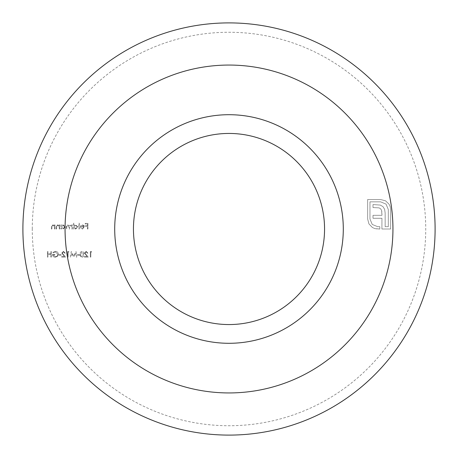 <?xml version="1.0" encoding="UTF-8"?>
<svg xmlns="http://www.w3.org/2000/svg" width="458" height="458" viewBox="0 0 458 458"><rect width="100%" height="100%" fill="white"/><g stroke="black" fill="none" stroke-linecap="round" stroke-linejoin="round"><path stroke-width="0.34" stroke-dasharray="2.29 1.72" d="M32.266 229A196.734 196.734 0 0 1 229 32.266A196.734 196.734 0 0 1 425.734 229A196.734 196.734 0 0 1 229 425.734A196.734 196.734 0 0 1 32.266 229M435.1 229A206.1 206.1 0 0 0 229 22.9A206.1 206.1 0 0 0 22.9 229A206.1 206.1 0 0 0 229 435.1A206.1 206.1 0 0 0 435.1 229M114.706 229A114.294 114.294 0 0 0 229 343.294A114.294 114.294 0 0 0 343.294 229A114.294 114.294 0 0 0 229 114.706A114.294 114.294 0 0 0 114.706 229M324.556 229A95.556 95.556 0 0 1 229 324.556A95.556 95.556 0 0 1 133.444 229A95.556 95.556 0 0 1 229 133.444A95.556 95.556 0 0 1 324.556 229M392.941 229A163.941 163.941 0 0 0 229 65.059A163.941 163.941 0 0 0 65.059 229A163.941 163.941 0 0 0 229 392.941A163.941 163.941 0 0 0 392.941 229M61.418 224.895L60.914 224.895L60.914 229L61.418 229L61.418 228.29L63.095 229.074L65.236 226.933L63.078 224.821L61.418 225.651L61.418 224.895L60.914 224.895L60.914 229L61.418 229L61.418 228.29L63.095 229.074L65.236 226.933L63.078 224.821L61.418 225.651L61.418 224.895M55.006 229L55.006 224.895L54.502 224.895L54.502 225.634L52.939 224.821L51.399 226.905L51.399 229L51.903 229L51.966 226.132L53.025 225.325L54.422 226.412L54.502 229L55.006 229L55.006 224.895L54.502 224.895L54.502 225.634L52.939 224.821L51.399 226.905L51.399 229L51.903 229L51.966 226.132L53.025 225.325L54.422 226.412L54.502 229L55.006 229M72.37 229L72.37 224.895L71.866 224.895L71.866 225.605L70.452 224.821L69.141 225.811L67.635 224.821L66.244 226.773L66.244 229L66.748 229L66.748 226.773L67.727 225.325L69.055 227.403L69.055 229L69.559 229L69.559 226.91L70.538 225.325L71.866 227.271L71.866 229L72.37 229L72.37 224.895L71.866 224.895L71.866 225.605L70.452 224.821L69.141 225.811L67.635 224.821L66.244 226.773L66.244 229L66.748 229L66.748 226.773L67.727 225.325L69.055 227.403L69.055 229L69.559 229L69.559 226.91L70.538 225.325L71.866 227.271L71.866 229L72.37 229M79.36 229L79.36 223.235L78.856 223.235L78.856 229L79.36 229L79.36 223.235L78.856 223.235L78.856 229L79.36 229M86.201 251.917L87.507 253.211L88.01 253.211L86.178 251.339L84.478 253.011L87.02 256.526L84.404 256.526L84.404 257.104L88.222 257.104L84.982 253.056L86.201 251.917L87.507 253.211L88.01 253.211L86.178 251.339L84.478 253.011L87.02 256.526L84.404 256.526L84.404 257.104L88.222 257.104L84.982 253.056L86.201 251.917M79.578 255.232L79.578 254.654L77.413 254.654L77.413 255.232L79.578 255.232L79.578 254.654L77.413 254.654L77.413 255.232L79.578 255.232M68.986 252.06L68.654 251.482L67.612 251.482L67.612 257.104L68.122 257.104L68.122 252.06L68.986 252.06L68.654 251.482L67.612 251.482L67.612 257.104L68.122 257.104L68.122 252.06L68.986 252.06M61.2 255.232L61.2 254.654L59.042 254.654L59.042 255.232L61.2 255.232L61.2 254.654L59.042 254.654L59.042 255.232L61.2 255.232M87.936 229L87.936 223.378L85.199 223.378L85.199 223.956L87.432 223.956L87.432 225.685L85.199 225.685L85.199 226.263L87.432 226.263L87.432 229L87.936 229L87.936 223.378L85.199 223.378L85.199 223.956L87.432 223.956L87.432 225.685L85.199 225.685L85.199 226.263L87.432 226.263L87.432 229L87.936 229M385.556 200.822L380.604 199.522L367.648 199.522L367.648 219.01L368.948 223.922L372.4 227.494L374.879 228.594L379.831 229L379.831 226.681L377.684 226.681L372.24 224.454L369.967 219.01L369.967 201.835L380.604 201.835L386.042 204.108L388.315 209.512L388.315 226.681L385.155 226.681L385.155 213.044L384.623 209.306L382.997 206.667L380.317 205.081L373.007 204.554L373.007 207.56L379.144 207.886L380.644 208.859L381.617 210.445L381.943 215.317L373.007 215.317L373.007 218.283L381.943 218.283L381.903 229L390.634 229L390.634 209.512L390.222 206.747L389.128 204.274L385.556 200.822L380.604 199.522L367.648 199.522L367.648 219.01L368.948 223.922L372.4 227.494L374.879 228.594L377.684 229L379.831 229L379.831 226.681L377.684 226.681L372.24 224.454L369.967 219.01L369.967 201.835L380.604 201.835L386.042 204.108L388.315 209.512L388.315 226.681L385.155 226.681L385.155 213.044L384.623 209.306L382.997 206.667L380.317 205.081L373.007 204.554L373.007 207.56L379.144 207.886L380.644 208.859L381.617 210.445L381.943 212.552L381.943 215.317L373.007 215.317L373.007 218.283L381.943 218.283L381.903 229L390.634 229L390.634 209.512L390.222 206.747L389.128 204.274L385.556 200.822M55.366 251.339L52.842 252.444L53.277 252.85L55.384 251.917L57.885 254.27C57.674 255.793 56.786 256.589 55.223 256.675L52.985 254.94L54.863 254.94L54.863 254.367L52.481 254.367C52.561 256.165 53.489 257.127 55.269 257.247L57.702 256.188L58.389 254.293C58.218 252.461 57.21 251.476 55.366 251.339L52.842 252.444L53.277 252.85L55.384 251.917L57.885 254.27C57.674 255.793 56.786 256.589 55.223 256.675L52.985 254.94L54.863 254.94L54.863 254.367L52.481 254.367C52.561 256.165 53.489 257.127 55.269 257.247L57.702 256.188L58.389 254.293C58.218 252.461 57.21 251.476 55.366 251.339M63.502 251.917L64.807 253.211L65.311 253.211L63.479 251.339L61.778 253.011L64.32 256.526L61.704 256.526L61.704 257.104L65.523 257.104L62.282 253.056L63.502 251.917L64.807 253.211L65.311 253.211L63.479 251.339L61.778 253.011L64.32 256.526L61.704 256.526L61.704 257.104L65.523 257.104L62.282 253.056L63.502 251.917M76.257 257.104L76.767 257.104L76.022 251.482L73.635 256.096L71.242 251.482L70.498 257.104L71.001 257.104L71.545 253.062L73.686 257.104L75.725 253.051L76.257 257.104L76.767 257.104L76.022 251.482L73.635 256.096L71.242 251.482L70.498 257.104L71.001 257.104L71.545 253.062L73.686 257.104L75.725 253.051L76.257 257.104M82.022 257.247C83.436 256.875 84.066 255.89 83.9 254.299C84.066 252.701 83.442 251.717 82.022 251.339C80.591 251.705 79.944 252.696 80.081 254.299C79.944 255.896 80.591 256.881 82.022 257.247C83.436 256.875 84.066 255.89 83.9 254.299C84.066 252.701 83.442 251.717 82.022 251.339C80.591 251.705 79.944 252.696 80.081 254.299C79.944 255.896 80.591 256.881 82.022 257.247M82.474 228.565L80.963 227.7L80.516 227.941L82.411 229.074L84.478 226.956L84.003 225.588L82.4 224.821L80.745 225.628L80.299 227.054L83.974 227.054L82.474 228.565L80.963 227.7L80.516 227.941L82.411 229.074L84.478 226.956L84.003 225.588L82.4 224.821L80.745 225.628L80.299 227.054L83.974 227.054L82.474 228.565M74.03 223.235L73.526 223.235L73.526 229L74.03 229L74.03 228.29L75.707 229.074L77.849 226.933L75.69 224.821L74.03 225.685L74.03 223.235L73.526 223.235L73.526 229L74.03 229L74.03 228.29L75.707 229.074L77.849 226.933L75.69 224.821L74.03 225.685L74.03 223.235M91.686 252.06L91.354 251.482L90.318 251.482L90.318 257.104L90.821 257.104L90.821 252.06L91.686 252.06L91.354 251.482L90.318 251.482L90.318 257.104L90.821 257.104L90.821 252.06L91.686 252.06M59.758 229L59.758 224.895L59.254 224.895L59.254 225.634L57.691 224.821L56.157 226.905L56.157 229L56.66 229L56.723 226.132L57.782 225.325L59.179 226.412L59.254 229L59.758 229L59.758 224.895L59.254 224.895L59.254 225.634L57.691 224.821L56.157 226.905L56.157 229L56.66 229L56.723 226.132L57.782 225.325L59.179 226.412L59.254 229L59.758 229M51.33 257.104L51.33 251.482L50.827 251.482L50.827 253.789L47.941 253.789L47.941 251.482L47.437 251.482L47.437 257.104L47.941 257.104L47.941 254.367L50.827 254.367L50.827 257.104L51.33 257.104L51.33 251.482L50.827 251.482L50.827 253.789L47.941 253.789L47.941 251.482L47.437 251.482L47.437 257.104L47.941 257.104L47.941 254.367L50.827 254.367L50.827 257.104L51.33 257.104M80.585 254.293L82.005 251.917L83.396 254.293L82.005 256.675L80.797 255.707L80.585 254.293L82.005 251.917L83.396 254.293L82.005 256.675L80.797 255.707L80.585 254.293M83.923 226.55L80.803 226.55L82.371 225.325L83.43 225.708L83.923 226.55L80.803 226.55L82.371 225.325L83.43 225.708L83.923 226.55M75.69 228.565L74.03 226.956L75.684 225.325L77.345 226.939L75.69 228.565L74.03 226.956L75.684 225.325L77.345 226.939L75.69 228.565M63.078 228.565L61.418 226.956L63.072 225.325L64.733 226.939L63.078 228.565L61.418 226.956L63.072 225.325L64.733 226.939L63.078 228.565"/><path stroke-width="0.69" d="M343.294 229A114.294 114.294 0 0 1 229 343.294A114.294 114.294 0 0 1 114.706 229A114.294 114.294 0 0 1 229 114.706A114.294 114.294 0 0 1 343.294 229M133.444 229A95.556 95.556 0 0 0 229 324.556A95.556 95.556 0 0 0 324.556 229A95.556 95.556 0 0 0 229 133.444A95.556 95.556 0 0 0 133.444 229M392.941 229A163.941 163.941 0 0 0 229 65.059A163.941 163.941 0 0 0 65.059 229A163.941 163.941 0 0 0 229 392.941A163.941 163.941 0 0 0 392.941 229M435.1 229A206.1 206.1 0 0 0 229 22.9A206.1 206.1 0 0 0 22.9 229A206.1 206.1 0 0 0 229 435.1A206.1 206.1 0 0 0 435.1 229"/></g></svg>
